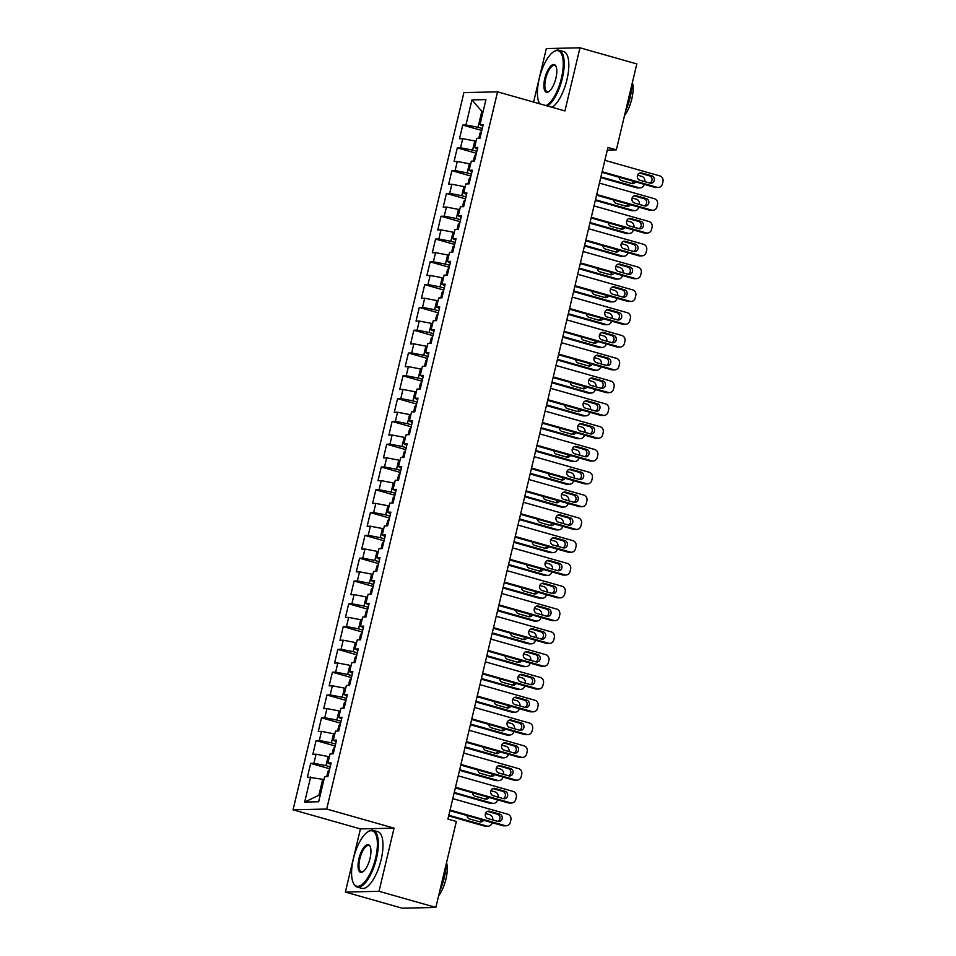 <?xml version="1.0" encoding="UTF-8"?>
<svg xmlns="http://www.w3.org/2000/svg" width="956" height="956" viewBox="0 0 956 956"><rect width="100%" height="100%" fill="white"/><g stroke="black" fill="none" stroke-linecap="round" stroke-linejoin="round"><path stroke-width="1.43" d="M345.379 892.079L379.018 891.303L394.063 828.147L360.424 828.924L345.379 892.079L402.225 908.2L435.864 907.423L456.347 821.479L447.922 819.089L607.92 147.475L616.345 149.865L636.816 63.921L579.969 47.8L546.33 48.577L533.591 102.065M360.424 828.924L293.05 809.816L463.911 92.613L497.562 91.836L326.701 809.039L293.05 809.816M483.067 111.685L481.836 111.338L471.941 99.914L465.966 124.985L462.74 125.069L459.489 138.739L462.716 138.668L460.541 147.786L457.315 147.857L454.052 161.54L457.279 161.468L455.104 170.586L451.877 170.658L448.627 184.341L451.853 184.257L449.679 193.387L446.452 193.459L443.19 207.129L446.416 207.058L444.241 216.176L441.015 216.259L437.764 229.93L440.991 229.858L438.816 238.976L435.589 239.048L432.327 252.731L435.554 252.659L433.379 261.777L430.152 261.848L426.902 275.531L430.128 275.447L427.953 284.565L424.727 284.649L421.465 298.32L424.691 298.248L422.516 307.366L419.29 307.438L416.039 321.12L419.266 321.049L417.091 330.167L413.864 330.238L410.602 343.921L413.829 343.849L411.654 352.967L408.427 353.039L405.177 366.71L408.403 366.638L406.228 375.756L403.002 375.839L399.739 389.51L402.966 389.439L400.803 398.556L397.565 398.628L394.314 412.311L397.541 412.239L395.366 421.357L392.139 421.429L388.877 435.111L392.103 435.028L389.94 444.158L386.702 444.229L383.452 457.9L386.678 457.828L384.503 466.946L381.277 467.018L378.014 480.701L381.241 480.629L379.078 489.747L375.839 489.819L372.589 503.501L375.816 503.43L373.641 512.547L370.414 512.619L367.152 526.302L370.378 526.218L368.215 535.336L364.977 535.42L361.726 549.091L364.953 549.019L362.778 558.137L359.552 558.208L356.289 571.891L359.516 571.819L357.353 580.937L354.126 581.009L350.864 594.692L354.09 594.608L351.916 603.738L348.689 603.81L345.427 617.48L348.653 617.409L346.49 626.527L343.264 626.61L340.001 640.281L343.228 640.209L341.053 649.327L337.827 649.399L334.564 663.082L337.791 663.01L335.628 672.128L332.401 672.199L329.139 685.882L332.365 685.799L330.19 694.916L326.964 695L323.702 708.671L326.94 708.599L324.765 717.717L321.539 717.789L318.276 731.471L321.503 731.4L319.328 740.518L316.101 740.589L312.839 754.272L316.078 754.2L313.903 763.318L310.676 763.39L307.414 777.061L322.698 779.295L318.898 795.249L320.224 795.225M471.941 99.914L485.947 99.591L479.972 124.662L482.828 126.144M318.898 795.249L304.665 802.072L318.671 801.749L324.646 776.666L327.872 776.595L331.135 762.912L327.908 762.996L330.071 753.866L333.297 753.794L336.56 740.123L333.333 740.195L335.508 731.077L338.735 730.993L341.997 717.323L338.759 717.394L340.934 708.277L344.16 708.205L347.422 694.522L344.196 694.594L346.371 685.476L349.597 685.404L352.86 671.721L349.621 671.805L351.796 662.687L355.023 662.604L358.285 648.933L355.058 649.005L357.233 639.887L360.46 639.815L363.722 626.132L360.484 626.204L362.659 617.086L365.885 617.014L369.147 603.332L365.921 603.403L368.096 594.285L371.322 594.214L374.573 580.543L371.346 580.615L373.521 571.497L376.748 571.413L380.01 557.742L376.784 557.814L378.958 548.696L382.185 548.625L385.435 534.942L382.209 535.013L384.384 525.896L387.61 525.824L390.873 512.141L387.646 512.225L389.821 503.095L393.047 503.023L396.298 489.353L393.071 489.424L395.246 480.306L398.473 480.235L401.735 466.552L398.509 466.624L400.684 457.506L403.91 457.434L407.16 443.751L403.934 443.823L406.109 434.705L409.335 434.633L412.598 420.951L409.371 421.034L411.546 411.916L414.773 411.833L418.023 398.162L414.796 398.234L416.971 389.116L420.198 389.044L423.46 375.361L420.234 375.433L422.409 366.315L425.635 366.244L428.885 352.561L425.659 352.645L427.834 343.515L431.06 343.443L434.323 329.772L431.096 329.844L433.259 320.726L436.498 320.642L439.748 306.972L436.522 307.043L438.696 297.925L441.923 297.854L445.185 284.171L441.959 284.243L444.122 275.125L447.36 275.053L450.611 261.37L447.384 261.454L449.559 252.336L452.786 252.253L456.048 238.582L452.821 238.653L454.984 229.536L458.223 229.464L461.473 215.781L458.247 215.853L460.422 206.735L463.648 206.663L466.91 192.981L463.684 193.052L465.847 183.934L469.073 183.863L472.336 170.192L469.109 170.264L471.284 161.146L474.511 161.062L477.773 147.391L474.546 147.463L476.709 138.345L479.936 138.273L483.198 124.591L479.972 124.662M304.665 802.072L310.64 776.989M330.202 766.82L325.96 765.613L328.135 756.495L329.366 756.853M313.903 763.318L325.96 765.613M316.078 754.2L328.135 756.495M335.628 744.019L331.385 742.824L333.56 733.706L334.791 734.053M319.328 740.518L331.385 742.824M321.503 731.4L333.56 733.706M327.908 762.996L330.764 764.465M341.065 721.23L336.823 720.023L338.998 710.905L340.228 711.252M324.765 717.717L336.823 720.023M326.94 708.599L338.998 710.905M333.333 740.195L336.189 741.665M346.49 698.43L342.248 697.223L344.423 688.105L345.654 688.463M330.19 694.916L342.248 697.223M332.365 685.799L344.423 688.105M338.759 717.394L341.627 718.876M351.928 675.629L347.685 674.434L349.86 665.304L351.091 665.663M335.628 672.128L347.685 674.434M337.791 663.01L349.86 665.304M344.196 694.594L347.052 696.076M357.353 652.84L353.111 651.634L355.285 642.516L356.516 642.862M341.053 649.327L353.111 651.634M343.228 640.209L355.285 642.516M349.621 671.805L352.489 673.275M362.79 630.04L358.548 628.833L360.723 619.715L361.954 620.062M346.49 626.527L358.548 628.833M348.653 617.409L360.723 619.715M355.058 649.005L357.914 650.486M368.215 607.239L363.973 606.032L366.148 596.914L367.379 597.273M351.916 603.738L363.973 606.032M354.09 594.608L366.148 596.914M360.484 626.204L363.352 627.686M373.653 584.439L369.41 583.244L371.573 574.126L372.816 574.472M357.353 580.937L369.41 583.244M359.516 571.819L371.573 574.126M365.921 603.403L368.777 604.885M379.078 561.65L374.836 560.443L377.011 551.325L378.241 551.672M362.778 558.137L374.836 560.443M364.953 549.019L377.011 551.325M371.346 580.615L374.214 582.085M384.515 538.849L380.273 537.642L382.436 528.525L383.679 528.871M368.215 535.336L380.273 537.642M370.378 526.218L382.436 528.525M376.784 557.814L379.64 559.296M389.94 516.049L385.698 514.854L387.873 505.724L389.104 506.083M373.641 512.547L385.698 514.854M375.816 503.43L387.873 505.724M382.209 535.013L385.077 536.495M395.378 493.248L391.135 492.053L393.298 482.935L394.541 483.282M379.078 489.747L391.135 492.053M381.241 480.629L393.298 482.935M387.646 512.225L390.502 513.695M400.803 470.46L396.561 469.253L398.736 460.135L399.966 460.481M384.503 466.946L396.561 469.253M386.678 457.828L398.736 460.135M393.071 489.424L395.927 490.894M406.24 447.659L401.998 446.452L404.161 437.334L405.404 437.693M389.94 444.158L401.998 446.452M392.103 435.028L404.161 437.334M398.509 466.624L401.365 468.105M411.666 424.858L407.423 423.663L409.598 414.546L410.829 414.892M395.366 421.357L407.423 423.663M397.541 412.239L409.598 414.546M403.934 443.823L406.79 445.305M417.091 402.07L412.861 400.863L415.024 391.745L416.266 392.091M400.803 398.556L412.861 400.863M402.966 389.439L415.024 391.745M409.371 421.034L412.227 422.504M422.528 379.269L418.286 378.062L420.461 368.944L421.692 369.291M406.228 375.756L418.286 378.062M408.403 366.638L420.461 368.944M414.796 398.234L417.653 399.716M427.953 356.469L423.723 355.262L425.886 346.144L427.129 346.502M411.654 352.967L423.723 355.262M413.829 343.849L425.886 346.144M420.234 375.433L423.09 376.915M433.391 333.668L429.148 332.473L431.323 323.355L432.554 323.702M417.091 330.167L429.148 332.473M419.266 321.049L431.323 323.355M425.659 352.645L428.515 354.114M438.816 310.879L434.586 309.672L436.749 300.554L437.991 300.901M422.516 307.366L434.586 309.672M424.691 298.248L436.749 300.554M431.096 329.844L433.952 331.314M444.253 288.079L440.011 286.872L442.186 277.754L443.417 278.112M427.953 284.565L440.011 286.872M430.128 275.447L442.186 277.754M436.522 307.043L439.378 308.525M449.679 265.278L445.436 264.083L447.611 254.953L448.854 255.312M433.379 261.777L445.436 264.083M435.554 252.659L447.611 254.953M441.959 284.243L444.815 285.725M455.116 242.489L450.874 241.282L453.048 232.165L454.279 232.511M438.816 238.976L450.874 241.282M440.991 229.858L453.048 232.165M447.384 261.454L450.24 262.924M460.541 219.689L456.299 218.482L458.474 209.364L459.716 209.711M444.241 216.176L456.299 218.482M446.416 207.058L458.474 209.364M452.821 238.653L455.677 240.135M465.978 196.888L461.736 195.681L463.911 186.563L465.142 186.922M449.679 193.387L461.736 195.681M451.853 184.257L463.911 186.563M458.247 215.853L461.103 217.335M471.404 174.088L467.161 172.893L469.336 163.775L470.567 164.121M455.104 170.586L467.161 172.893M457.279 161.468L469.336 163.775M463.684 193.052L466.54 194.534M476.841 151.299L472.599 150.092L474.774 140.974L476.004 141.321M460.541 147.786L472.599 150.092M462.716 138.668L474.774 140.974M469.109 170.264L471.965 171.733M482.266 128.498L478.024 127.291L481.836 111.338L483.15 111.302M465.966 124.985L478.024 127.291M474.546 147.463L477.403 148.945M379.018 891.303L435.864 907.423M497.562 91.836L564.924 110.944L579.969 47.8M394.063 828.147L326.701 809.039M607.299 150.08L616.345 149.865M323.929 779.642L322.698 779.295M462.74 125.069L481.8 130.47M457.315 147.857L476.363 153.271M451.877 170.658L470.938 176.059M446.452 193.459L465.512 198.86M441.015 216.259L460.075 221.661M435.589 239.048L454.65 244.461M430.152 261.848L449.212 267.25M424.727 284.649L443.787 290.05M419.29 307.438L438.35 312.851M413.864 330.238L432.925 335.64M408.427 353.039L427.487 358.44M403.002 375.839L422.062 381.241M397.565 398.628L416.625 404.041M392.139 421.429L411.2 426.83M386.702 444.229L405.762 449.631M381.277 467.018L400.337 472.431M375.839 489.819L394.9 495.232M370.414 512.619L389.474 518.021M364.977 535.42L384.037 540.821M359.552 558.208L378.612 563.622M354.126 581.009L373.175 586.41M348.689 603.81L367.749 609.211M343.264 626.61L362.312 632.012M337.827 649.399L356.887 654.812M332.401 672.199L351.45 677.601M326.964 695L346.024 700.401M321.539 717.789L340.587 723.202M316.101 740.589L335.162 745.991M310.676 763.39L329.724 768.791M604.861 160.321L659.819 175.904A4.708 4.35 88.7 0 1 662.95 181.664L662.4 183.934A4.708 4.35 88.7 0 1 657.107 187.304L602.149 171.721M601.993 172.367L654.836 187.352L657.107 187.304M651.753 175.808A3.776 3.477 -91.3 0 1 650.976 183.229A3.776 3.477 -91.3 0 1 650.02 183.098L639.911 180.242A3.776 3.477 -91.3 0 1 640.687 172.821A3.776 3.477 -91.3 0 1 641.643 172.94L651.753 175.808L649.483 175.856A3.776 3.477 -91.3 0 1 649.817 183.05M639.564 173.048L649.483 175.856M658.302 187.46L656.031 187.507A4.708 4.35 -91.3 0 1 654.836 187.352M600.75 177.589L636.648 187.782A4.708 4.35 -91.3 0 0 637.843 187.926L640.114 187.878A4.708 4.35 88.7 0 0 644.213 184.365L644.225 184.341M640.114 187.878A4.708 4.35 88.7 0 1 638.919 187.723L600.906 176.944M637.556 175.163L641.631 176.322A4.708 4.35 88.7 0 1 644.846 181.64M481.561 131.462L480.079 132.92L478.801 138.297M631.641 183.468A3.776 3.477 88.7 0 0 633.649 181.353M619.118 177.23A3.776 3.477 88.7 0 0 621.723 180.66L631.832 183.528A3.776 3.477 88.7 0 0 635.632 181.915M599.436 183.11L654.394 198.705A4.708 4.35 88.7 0 1 657.513 204.453L656.975 206.735A4.708 4.35 88.7 0 1 651.669 210.105L596.711 194.51M596.556 195.167L649.399 210.153L651.669 210.105M646.316 198.609A3.776 3.477 -91.3 0 1 645.539 206.018A3.776 3.477 -91.3 0 1 644.583 205.899L634.473 203.031A3.776 3.477 -91.3 0 1 635.262 195.621A3.776 3.477 -91.3 0 1 636.218 195.741L646.316 198.609L644.045 198.657A3.776 3.477 -91.3 0 1 644.392 205.839M634.139 195.849L644.045 198.657M652.864 210.248L650.594 210.308A4.708 4.35 -91.3 0 1 649.399 210.153M593.999 205.91L648.957 221.505A4.708 4.35 88.7 0 1 652.088 227.253L651.538 229.536A4.708 4.35 88.7 0 1 646.244 232.894L591.286 217.311M591.131 217.968L643.974 232.953L646.244 232.894M640.89 221.398A3.776 3.477 -91.3 0 1 640.114 228.819A3.776 3.477 -91.3 0 1 639.158 228.699L629.048 225.831A3.776 3.477 -91.3 0 1 629.825 218.41A3.776 3.477 -91.3 0 1 630.781 218.53L640.89 221.398L638.62 221.457A3.776 3.477 -91.3 0 1 638.955 228.639M628.701 218.637L638.62 221.457M647.439 233.049L645.169 233.109A4.708 4.35 -91.3 0 1 643.974 232.953M595.313 200.39L631.211 210.571A4.708 4.35 -91.3 0 0 632.406 210.726L634.688 210.679A4.708 4.35 88.7 0 0 638.787 207.153L638.787 207.141M634.688 210.679A4.708 4.35 88.7 0 1 633.493 210.523L595.469 199.744M632.119 197.964L636.206 199.123A4.708 4.35 88.7 0 1 639.409 204.429M476.136 154.263L474.642 155.72L473.363 161.098M626.204 206.269A3.776 3.477 88.7 0 0 628.223 204.142M613.692 200.019A3.776 3.477 88.7 0 0 616.297 203.449L626.395 206.317A3.776 3.477 88.7 0 0 630.207 204.704M589.888 223.19L625.786 233.372A4.708 4.35 -91.3 0 0 626.981 233.527L629.251 233.467A4.708 4.35 88.7 0 0 633.35 229.954L633.362 229.942M629.251 233.467A4.708 4.35 88.7 0 1 628.056 233.324L590.043 222.533M626.694 220.764L630.769 221.923A4.708 4.35 88.7 0 1 633.983 227.229M470.699 177.051L469.217 178.521L467.938 183.887M620.779 229.058A3.776 3.477 88.7 0 0 622.786 226.942M608.255 222.82A3.776 3.477 88.7 0 0 610.86 226.249L620.97 229.117A3.776 3.477 88.7 0 0 624.77 227.504M546.043 105.59A28.752 10.671 -74.2 0 0 561.435 78.129A28.752 10.671 -74.2 0 0 553.428 51.863A28.752 10.671 -74.2 0 0 539.244 78.643A28.752 10.671 -74.2 0 0 539.041 102.579A28.752 10.671 -74.2 0 0 539.71 103.798M553.428 51.863L554.133 51.397A29.457 10.934 105.8 0 1 559.009 50.226A29.457 10.934 105.8 0 1 562.343 78.296A29.457 10.934 105.8 0 1 547.418 105.985M539.602 103.762A29.457 10.934 105.8 0 1 539.399 103.356L539.041 102.579M544.789 78.512A14.376 5.33 105.8 0 1 550.441 66.394A14.376 5.33 105.8 0 1 555.986 66.287A14.376 5.33 105.8 0 1 555.89 78.261A14.376 5.33 105.8 0 1 548.792 91.645A14.376 5.33 105.8 0 1 544.789 78.512M556.153 66.705A13.671 5.079 -74.2 0 0 554.707 65.414A13.671 5.079 -74.2 0 0 545.697 78.691A13.671 5.079 -74.2 0 0 547.238 91.716A13.671 5.079 -74.2 0 0 549.162 91.382M631.988 84.212A29.457 10.934 105.8 0 1 630.135 97.524A29.457 10.934 105.8 0 1 625.618 110.908M632.394 82.515A21.211 7.875 105.8 0 1 631.785 98.982A21.211 7.875 105.8 0 1 624.507 115.592M559.009 50.226L563.646 51.54A29.457 10.934 105.8 0 1 566.968 79.611A29.457 10.934 105.8 0 1 552.054 107.299M353.397 858.763A28.752 10.671 -74.2 0 0 353.194 882.699A28.752 10.671 -74.2 0 0 364.284 882.472A28.752 10.671 -74.2 0 0 375.577 858.249A28.752 10.671 -74.2 0 0 367.582 831.983A28.752 10.671 -74.2 0 0 353.397 858.763M367.582 831.983L368.287 831.517A29.457 10.934 105.8 0 1 373.163 830.346A29.457 10.934 105.8 0 1 376.485 858.428A29.457 10.934 105.8 0 1 357.078 887.025A29.457 10.934 105.8 0 1 353.553 883.475L353.194 882.699M358.942 858.631A14.376 5.33 105.8 0 1 364.595 846.526A14.376 5.33 105.8 0 1 370.139 846.407A14.376 5.33 105.8 0 1 370.032 858.38A14.376 5.33 105.8 0 1 362.945 871.764A14.376 5.33 105.8 0 1 358.942 858.631M370.307 846.825A13.671 5.079 -74.2 0 0 368.849 845.534A13.671 5.079 -74.2 0 0 359.85 858.811A13.671 5.079 -74.2 0 0 361.392 871.836A13.671 5.079 -74.2 0 0 363.304 871.502M446.129 864.332A29.457 10.934 105.8 0 1 444.277 877.656A29.457 10.934 105.8 0 1 439.772 891.04M446.536 862.635A21.211 7.875 105.8 0 1 445.938 879.102A21.211 7.875 105.8 0 1 438.661 895.712M373.163 830.346L377.787 831.66A29.457 10.934 105.8 0 1 381.121 859.743A29.457 10.934 105.8 0 1 361.715 888.339L357.078 887.025M588.573 228.711L643.531 244.294A4.708 4.35 88.7 0 1 646.65 250.054L646.113 252.336A4.708 4.35 88.7 0 1 640.807 255.694L585.861 240.111M585.705 240.757L638.536 255.754L640.807 255.694M635.465 244.198A3.776 3.477 -91.3 0 1 634.676 251.619A3.776 3.477 -91.3 0 1 633.72 251.5L623.611 248.632A3.776 3.477 -91.3 0 1 624.399 241.211A3.776 3.477 -91.3 0 1 625.355 241.33L635.465 244.198L633.183 244.246A3.776 3.477 -91.3 0 1 633.529 251.44M623.276 241.438L633.183 244.246M642.002 255.85L639.731 255.897A4.708 4.35 -91.3 0 1 638.536 255.754M583.136 251.512L638.094 267.094A4.708 4.35 88.7 0 1 641.225 272.842L640.675 275.125A4.708 4.35 88.7 0 1 635.382 278.495L580.423 262.9M580.268 263.557L633.111 278.543L635.382 278.495M630.028 266.999A3.776 3.477 -91.3 0 1 629.251 274.408A3.776 3.477 -91.3 0 1 628.295 274.288L618.185 271.42A3.776 3.477 -91.3 0 1 618.962 264.011A3.776 3.477 -91.3 0 1 619.918 264.131L630.028 266.999L627.757 267.047A3.776 3.477 -91.3 0 1 628.092 274.241M617.839 264.238L627.757 267.047M636.577 278.65L634.306 278.698A4.708 4.35 -91.3 0 1 633.111 278.543M584.451 245.991L620.348 256.172A4.708 4.35 -91.3 0 0 621.543 256.316L623.826 256.268A4.708 4.35 88.7 0 0 627.925 252.754L627.925 252.743M623.826 256.268A4.708 4.35 88.7 0 1 622.631 256.112L584.606 245.334M621.257 243.553L625.343 244.712A4.708 4.35 88.7 0 1 628.546 250.03M465.273 199.852L463.78 201.31L462.501 206.687M615.341 251.858A3.776 3.477 88.7 0 0 617.361 249.743M602.83 245.62A3.776 3.477 88.7 0 0 605.435 249.05L615.533 251.918A3.776 3.477 88.7 0 0 619.345 250.305M579.025 268.779L614.923 278.961A4.708 4.35 -91.3 0 0 616.118 279.116L618.389 279.068A4.708 4.35 88.7 0 0 622.487 275.543L622.499 275.531M618.389 279.068A4.708 4.35 88.7 0 1 617.194 278.913L579.181 268.134M615.831 266.354L619.906 267.513A4.708 4.35 88.7 0 1 623.121 272.83M459.836 222.652L458.354 224.11L457.076 229.488M609.916 274.659A3.776 3.477 88.7 0 0 611.924 272.544M597.392 268.421A3.776 3.477 88.7 0 0 599.998 271.851L610.107 274.707A3.776 3.477 88.7 0 0 613.907 273.105M577.711 274.3L632.669 289.895A4.708 4.35 88.7 0 1 635.788 295.643L635.25 297.925A4.708 4.35 88.7 0 1 629.944 301.295L574.998 285.701M574.843 286.358L627.674 301.343L629.944 301.295M624.603 289.799A3.776 3.477 -91.3 0 1 623.814 297.208A3.776 3.477 -91.3 0 1 622.858 297.089L612.748 294.221A3.776 3.477 -91.3 0 1 613.537 286.8A3.776 3.477 -91.3 0 1 614.493 286.931L624.603 289.799L622.32 289.847A3.776 3.477 -91.3 0 1 622.667 297.029M612.414 287.039L622.32 289.847M631.139 301.439L628.869 301.499A4.708 4.35 -91.3 0 1 627.674 301.343M573.588 291.58L609.486 301.761A4.708 4.35 -91.3 0 0 610.693 301.917L612.963 301.869A4.708 4.35 88.7 0 0 617.062 298.344L617.062 298.332M612.963 301.869A4.708 4.35 88.7 0 1 611.768 301.714L573.743 290.923M610.394 289.154L614.481 290.313A4.708 4.35 88.7 0 1 617.696 295.619M454.411 245.453L452.929 246.911L451.638 252.288M604.479 297.459A3.776 3.477 88.7 0 0 606.498 295.332M591.967 291.21A3.776 3.477 88.7 0 0 594.572 294.639L604.67 297.507A3.776 3.477 88.7 0 0 608.482 295.894M572.274 297.101L627.232 312.684A4.708 4.35 88.7 0 1 630.363 318.444L629.813 320.726A4.708 4.35 88.7 0 1 624.519 324.084L569.561 308.501M569.406 309.158L622.248 324.144L624.519 324.084M619.165 312.588A3.776 3.477 -91.3 0 1 618.389 320.009A3.776 3.477 -91.3 0 1 617.433 319.89L607.323 317.022A3.776 3.477 -91.3 0 1 608.1 309.601A3.776 3.477 -91.3 0 1 609.056 309.72L619.165 312.588L616.895 312.648A3.776 3.477 -91.3 0 1 617.229 319.83M606.976 309.828L616.895 312.648M625.714 324.239L623.443 324.287A4.708 4.35 -91.3 0 1 622.248 324.144M568.163 314.381L604.061 324.562A4.708 4.35 -91.3 0 0 605.256 324.717L607.526 324.658A4.708 4.35 88.7 0 0 611.625 321.144L611.637 321.132M607.526 324.658A4.708 4.35 88.7 0 1 606.331 324.502L568.318 313.723M604.969 311.955L609.044 313.114A4.708 4.35 88.7 0 1 612.258 318.42M448.973 268.242L447.492 269.7L446.213 275.077M599.054 320.248A3.776 3.477 88.7 0 0 601.061 318.133M586.53 314.01A3.776 3.477 88.7 0 0 589.135 317.44L599.245 320.308A3.776 3.477 88.7 0 0 603.045 318.695M566.848 319.901L621.806 335.484A4.708 4.35 88.7 0 1 624.925 341.244L624.388 343.515A4.708 4.35 88.7 0 1 619.082 346.885L564.136 331.302M563.98 331.947L616.811 346.932L619.082 346.885M613.74 335.389A3.776 3.477 -91.3 0 1 612.951 342.81A3.776 3.477 -91.3 0 1 611.995 342.678L601.886 339.822A3.776 3.477 -91.3 0 1 602.674 332.401A3.776 3.477 -91.3 0 1 603.63 332.521L613.74 335.389L611.458 335.437A3.776 3.477 -91.3 0 1 611.804 342.63M601.551 332.628L611.458 335.437M620.277 347.04L618.006 347.088A4.708 4.35 -91.3 0 1 616.811 346.932M561.411 342.69L616.369 358.285A4.708 4.35 88.7 0 1 619.5 364.033L618.95 366.315A4.708 4.35 88.7 0 1 613.656 369.685L558.698 354.09M558.543 354.748L611.386 369.733L613.656 369.685M608.303 358.189A3.776 3.477 -91.3 0 1 607.526 365.598A3.776 3.477 -91.3 0 1 606.57 365.479L596.46 362.611A3.776 3.477 -91.3 0 1 597.237 355.202A3.776 3.477 -91.3 0 1 598.193 355.321L608.303 358.189L606.032 358.237A3.776 3.477 -91.3 0 1 606.367 365.431M596.114 355.429L606.032 358.237M614.851 369.841L612.581 369.888A4.708 4.35 -91.3 0 1 611.386 369.733M555.986 365.491L610.944 381.085A4.708 4.35 88.7 0 1 614.063 386.833L613.525 389.116A4.708 4.35 88.7 0 1 608.231 392.474L553.273 376.891M553.118 377.548L605.949 392.534L608.231 392.474M602.878 380.978A3.776 3.477 -91.3 0 1 602.089 388.399A3.776 3.477 -91.3 0 1 601.133 388.279L591.035 385.411A3.776 3.477 -91.3 0 1 591.812 377.99A3.776 3.477 -91.3 0 1 592.768 378.122L602.878 380.978L600.595 381.038A3.776 3.477 -91.3 0 1 600.942 388.22M590.689 378.229L600.595 381.038M609.426 392.629L607.144 392.689A4.708 4.35 -91.3 0 1 605.949 392.534M550.548 388.291L605.507 403.874A4.708 4.35 88.7 0 1 608.637 409.634L608.088 411.916A4.708 4.35 88.7 0 1 602.794 415.274L547.836 399.692M547.68 400.337L600.523 415.334L602.794 415.274M597.44 403.779A3.776 3.477 -91.3 0 1 596.663 411.2A3.776 3.477 -91.3 0 1 595.707 411.08L585.598 408.212A3.776 3.477 -91.3 0 1 586.375 400.791A3.776 3.477 -91.3 0 1 587.331 400.911L597.44 403.779L595.17 403.838A3.776 3.477 -91.3 0 1 595.504 411.02M585.251 401.018L595.17 403.838M603.989 415.43L601.718 415.478A4.708 4.35 -91.3 0 1 600.523 415.334M545.123 411.092L600.081 426.675A4.708 4.35 88.7 0 1 603.2 432.435L602.662 434.705A4.708 4.35 88.7 0 1 597.369 438.075L542.41 422.48M542.255 423.138L595.086 438.123L597.369 438.075M592.015 426.579A3.776 3.477 -91.3 0 1 591.226 434A3.776 3.477 -91.3 0 1 590.27 433.869L580.173 431.001A3.776 3.477 -91.3 0 1 580.949 423.592A3.776 3.477 -91.3 0 1 581.905 423.711L592.015 426.579L589.733 426.627A3.776 3.477 -91.3 0 1 590.079 433.821M579.826 423.819L589.733 426.627M598.564 438.23L596.281 438.278A4.708 4.35 -91.3 0 1 595.086 438.123M539.686 433.881L594.644 449.475A4.708 4.35 88.7 0 1 597.775 455.223L597.225 457.506A4.708 4.35 88.7 0 1 591.931 460.876L536.973 445.281M536.818 445.938L589.661 460.923L591.931 460.876M586.578 449.38A3.776 3.477 -91.3 0 1 585.801 456.789A3.776 3.477 -91.3 0 1 584.845 456.669L574.735 453.801A3.776 3.477 -91.3 0 1 575.512 446.38A3.776 3.477 -91.3 0 1 576.468 446.512L586.578 449.38L584.307 449.428A3.776 3.477 -91.3 0 1 584.642 456.61M574.401 446.619L584.307 449.428M593.126 461.019L590.856 461.079A4.708 4.35 -91.3 0 1 589.661 460.923M534.261 456.681L589.219 472.264A4.708 4.35 88.7 0 1 592.338 478.024L591.8 480.306A4.708 4.35 88.7 0 1 586.506 483.664L531.548 468.082M531.393 468.739L584.224 483.724L586.506 483.664M581.152 472.168A3.776 3.477 -91.3 0 1 580.364 479.589A3.776 3.477 -91.3 0 1 579.408 479.47L569.31 476.602A3.776 3.477 -91.3 0 1 570.087 469.181A3.776 3.477 -91.3 0 1 571.043 469.3L581.152 472.168L578.87 472.228A3.776 3.477 -91.3 0 1 579.216 479.41M568.963 469.408L578.87 472.228M587.701 483.82L585.419 483.879A4.708 4.35 -91.3 0 1 584.224 483.724M528.823 479.482L583.781 495.065A4.708 4.35 88.7 0 1 586.912 500.825L586.363 503.095A4.708 4.35 88.7 0 1 581.069 506.465L526.111 490.882M525.955 491.527L578.798 506.513L581.069 506.465M575.715 494.969A3.776 3.477 -91.3 0 1 574.938 502.39A3.776 3.477 -91.3 0 1 573.982 502.259L563.873 499.402A3.776 3.477 -91.3 0 1 564.661 491.982A3.776 3.477 -91.3 0 1 565.617 492.101L575.715 494.969L573.445 495.017A3.776 3.477 -91.3 0 1 573.791 502.211M563.538 492.209L573.445 495.017M582.264 506.62L579.993 506.668A4.708 4.35 -91.3 0 1 578.798 506.513M523.398 502.27L578.356 517.865A4.708 4.35 88.7 0 1 581.475 523.613L580.937 525.896A4.708 4.35 88.7 0 1 575.643 529.265L520.685 513.671M520.53 514.328L573.361 529.313L575.643 529.265M570.29 517.77A3.776 3.477 -91.3 0 1 569.501 525.179A3.776 3.477 -91.3 0 1 568.545 525.059L558.447 522.191A3.776 3.477 -91.3 0 1 559.224 514.782A3.776 3.477 -91.3 0 1 560.18 514.902L570.29 517.77L568.007 517.817A3.776 3.477 -91.3 0 1 568.354 525.011M558.101 515.009L568.007 517.817M576.838 529.421L574.556 529.469A4.708 4.35 -91.3 0 1 573.361 529.313M517.961 525.071L572.919 540.666A4.708 4.35 88.7 0 1 576.05 546.414L575.5 548.696A4.708 4.35 88.7 0 1 570.206 552.066L515.248 536.471M515.093 537.129L567.936 552.114L570.206 552.066M564.853 540.558A3.776 3.477 -91.3 0 1 564.076 547.979A3.776 3.477 -91.3 0 1 563.12 547.86L553.01 544.992A3.776 3.477 -91.3 0 1 553.799 537.571A3.776 3.477 -91.3 0 1 554.755 537.702L564.853 540.558L562.582 540.618A3.776 3.477 -91.3 0 1 562.929 547.8M552.676 537.81L562.582 540.618M571.401 552.21L569.131 552.269A4.708 4.35 -91.3 0 1 567.936 552.114M512.535 547.872L567.494 563.454A4.708 4.35 88.7 0 1 570.613 569.214L570.075 571.497A4.708 4.35 88.7 0 1 564.781 574.855L509.823 559.272M509.668 559.917L562.498 574.915L564.781 574.855M559.427 563.359A3.776 3.477 -91.3 0 1 558.639 570.78A3.776 3.477 -91.3 0 1 557.683 570.66L547.585 567.792A3.776 3.477 -91.3 0 1 548.362 560.371A3.776 3.477 -91.3 0 1 549.318 560.491L559.427 563.359L557.157 563.419A3.776 3.477 -91.3 0 1 557.491 570.601M547.238 560.598L557.157 563.419M565.976 575.01L563.693 575.058A4.708 4.35 -91.3 0 1 562.498 574.915M507.11 570.672L562.056 586.255A4.708 4.35 88.7 0 1 565.187 592.015L564.638 594.285A4.708 4.35 88.7 0 1 559.344 597.655L504.386 582.073M504.23 582.718L557.073 597.703L559.344 597.655M553.99 586.159A3.776 3.477 -91.3 0 1 553.213 593.58A3.776 3.477 -91.3 0 1 552.257 593.449L542.148 590.581A3.776 3.477 -91.3 0 1 542.936 583.172A3.776 3.477 -91.3 0 1 543.892 583.291L553.99 586.159L551.72 586.207A3.776 3.477 -91.3 0 1 552.066 593.401M541.813 583.399L551.72 586.207M560.539 597.811L558.268 597.859A4.708 4.35 -91.3 0 1 557.073 597.703M501.673 593.461L556.631 609.056A4.708 4.35 88.7 0 1 559.75 614.804L559.212 617.086A4.708 4.35 88.7 0 1 553.918 620.456L498.96 604.861M498.805 605.518L551.636 620.504L553.918 620.456M548.565 608.96A3.776 3.477 -91.3 0 1 547.776 616.369A3.776 3.477 -91.3 0 1 546.82 616.25L536.722 613.382A3.776 3.477 -91.3 0 1 537.499 605.973A3.776 3.477 -91.3 0 1 538.455 606.092L548.565 608.96L546.294 609.008A3.776 3.477 -91.3 0 1 546.629 616.19M536.376 606.2L546.294 609.008M555.113 620.599L552.831 620.659A4.708 4.35 -91.3 0 1 551.636 620.504M496.248 616.262L551.194 631.856A4.708 4.35 88.7 0 1 554.325 637.604L553.775 639.887A4.708 4.35 88.7 0 1 548.481 643.245L493.523 627.662M493.368 628.319L546.211 643.304L548.481 643.245M543.128 631.749A3.776 3.477 -91.3 0 1 542.351 639.17A3.776 3.477 -91.3 0 1 541.395 639.05L531.285 636.182A3.776 3.477 -91.3 0 1 532.074 628.761A3.776 3.477 -91.3 0 1 533.03 628.881L543.128 631.749L540.857 631.808A3.776 3.477 -91.3 0 1 541.204 638.99M530.95 628.988L540.857 631.808M549.676 643.4L547.406 643.46A4.708 4.35 -91.3 0 1 546.211 643.304M490.81 639.062L545.768 654.645A4.708 4.35 88.7 0 1 548.887 660.405L548.35 662.687A4.708 4.35 88.7 0 1 543.056 666.045L488.098 650.462M487.942 651.108L540.773 666.105L543.056 666.045M537.702 654.549A3.776 3.477 -91.3 0 1 536.913 661.97A3.776 3.477 -91.3 0 1 535.957 661.851L525.86 658.983A3.776 3.477 -91.3 0 1 526.637 651.562A3.776 3.477 -91.3 0 1 527.592 651.681L537.702 654.549L535.432 654.597A3.776 3.477 -91.3 0 1 535.766 661.791M525.513 651.789L535.432 654.597M544.251 666.201L541.98 666.248A4.708 4.35 -91.3 0 1 540.773 666.105M485.385 661.863L540.331 677.446A4.708 4.35 88.7 0 1 543.462 683.193L542.912 685.476A4.708 4.35 88.7 0 1 537.619 688.846L482.661 673.251M482.505 673.908L535.348 688.894L537.619 688.846M532.265 677.35A3.776 3.477 -91.3 0 1 531.488 684.759A3.776 3.477 -91.3 0 1 530.532 684.639L520.423 681.771A3.776 3.477 -91.3 0 1 521.211 674.362A3.776 3.477 -91.3 0 1 522.167 674.482L532.265 677.35L529.994 677.398A3.776 3.477 -91.3 0 1 530.341 684.592M520.088 674.589L529.994 677.398M538.814 689.001L536.543 689.049A4.708 4.35 -91.3 0 1 535.348 688.894M479.948 684.651L534.906 700.246A4.708 4.35 88.7 0 1 538.025 705.994L537.487 708.277A4.708 4.35 88.7 0 1 532.193 711.646L477.235 696.052M477.08 696.709L529.923 711.694L532.193 711.646M526.84 700.139A3.776 3.477 -91.3 0 1 526.051 707.56A3.776 3.477 -91.3 0 1 525.095 707.44L514.997 704.572A3.776 3.477 -91.3 0 1 515.774 697.151A3.776 3.477 -91.3 0 1 516.73 697.283L526.84 700.139L524.569 700.198A3.776 3.477 -91.3 0 1 524.904 707.38M514.651 697.39L524.569 700.198M533.388 711.79L531.118 711.85A4.708 4.35 -91.3 0 1 529.923 711.694M474.523 707.452L529.481 723.035A4.708 4.35 88.7 0 1 532.6 728.795L532.062 731.077A4.708 4.35 88.7 0 1 526.756 734.435L471.798 718.852M471.643 719.51L524.486 734.495L526.756 734.435M521.402 722.939A3.776 3.477 -91.3 0 1 520.626 730.36A3.776 3.477 -91.3 0 1 519.67 730.241L509.56 727.373A3.776 3.477 -91.3 0 1 510.349 719.952A3.776 3.477 -91.3 0 1 511.305 720.071L521.402 722.939L519.132 722.999A3.776 3.477 -91.3 0 1 519.478 730.181M509.225 720.179L519.132 722.999M527.951 734.59L525.681 734.638A4.708 4.35 -91.3 0 1 524.486 734.495M469.085 730.253L524.043 745.835A4.708 4.35 88.7 0 1 527.162 751.595L526.625 753.866A4.708 4.35 88.7 0 1 521.331 757.236L466.373 741.653M466.217 742.298L519.06 757.283L521.331 757.236M515.977 745.74A3.776 3.477 -91.3 0 1 515.188 753.161A3.776 3.477 -91.3 0 1 514.232 753.029L504.135 750.173A3.776 3.477 -91.3 0 1 504.911 742.752A3.776 3.477 -91.3 0 1 505.867 742.872L515.977 745.74L513.707 745.788A3.776 3.477 -91.3 0 1 514.041 752.981M503.788 742.979L513.707 745.788M522.526 757.391L520.255 757.439A4.708 4.35 -91.3 0 1 519.06 757.283M463.66 753.041L518.618 768.636A4.708 4.35 88.7 0 1 521.737 774.384L521.199 776.666A4.708 4.35 88.7 0 1 515.893 780.036L460.935 764.442M460.78 765.099L513.623 780.084L515.893 780.036M510.54 768.54A3.776 3.477 -91.3 0 1 509.763 775.949A3.776 3.477 -91.3 0 1 508.807 775.83L498.697 772.962A3.776 3.477 -91.3 0 1 499.486 765.553A3.776 3.477 -91.3 0 1 500.442 765.672L510.54 768.54L508.269 768.588A3.776 3.477 -91.3 0 1 508.616 775.782M498.363 765.78L508.269 768.588M517.088 780.192L514.818 780.239A4.708 4.35 -91.3 0 1 513.623 780.084M458.223 775.842L513.181 791.437A4.708 4.35 88.7 0 1 516.312 797.185L515.762 799.467A4.708 4.35 88.7 0 1 510.468 802.825L455.51 787.242M455.355 787.899L508.198 802.885L510.468 802.825M505.115 791.329A3.776 3.477 -91.3 0 1 504.326 798.75A3.776 3.477 -91.3 0 1 503.37 798.63L493.272 795.762A3.776 3.477 -91.3 0 1 494.049 788.342A3.776 3.477 -91.3 0 1 495.005 788.473L505.115 791.329L502.844 791.389A3.776 3.477 -91.3 0 1 503.179 798.571M492.926 788.581L502.844 791.389M511.663 802.98L509.393 803.04A4.708 4.35 -91.3 0 1 508.198 802.885M562.726 337.169L598.635 347.363A4.708 4.35 -91.3 0 0 599.83 347.506L602.101 347.458A4.708 4.35 88.7 0 0 606.2 343.945L606.2 343.933M602.101 347.458A4.708 4.35 88.7 0 1 600.906 347.303L562.881 336.524M599.532 334.743L603.618 335.903A4.708 4.35 88.7 0 1 606.833 341.22M443.548 291.042L442.066 292.5L440.776 297.878M593.616 343.049A3.776 3.477 88.7 0 0 595.636 340.934M581.105 336.811A3.776 3.477 88.7 0 0 583.71 340.24L593.807 343.108A3.776 3.477 88.7 0 0 597.62 341.495M557.3 359.97L593.198 370.151A4.708 4.35 -91.3 0 0 594.393 370.307L596.663 370.259A4.708 4.35 88.7 0 0 600.774 366.734L600.774 366.722M596.663 370.259A4.708 4.35 88.7 0 1 595.469 370.103L557.456 359.325M594.106 357.544L598.193 358.703A4.708 4.35 88.7 0 1 601.396 364.009M438.111 313.843L436.629 315.301L435.35 320.678M588.191 365.849A3.776 3.477 88.7 0 0 590.199 363.722M575.667 359.611A3.776 3.477 88.7 0 0 578.272 363.029L588.382 365.897A3.776 3.477 88.7 0 0 592.182 364.284M551.863 382.77L587.773 392.952A4.708 4.35 -91.3 0 0 588.968 393.107L591.238 393.047A4.708 4.35 88.7 0 0 595.337 389.534L595.337 389.522M591.238 393.047A4.708 4.35 88.7 0 1 590.043 392.904L552.018 382.113M588.669 380.345L592.756 381.504A4.708 4.35 88.7 0 1 595.97 386.81M432.686 336.632L431.204 338.101L429.913 343.467M582.754 388.638A3.776 3.477 88.7 0 0 584.773 386.523M570.242 382.4A3.776 3.477 88.7 0 0 572.847 385.83L582.945 388.698A3.776 3.477 88.7 0 0 586.757 387.084M546.438 405.571L582.335 415.752A4.708 4.35 -91.3 0 0 583.53 415.908L585.801 415.848A4.708 4.35 88.7 0 0 589.912 412.335L589.912 412.323M585.801 415.848A4.708 4.35 88.7 0 1 584.606 415.693L546.593 404.914M583.244 403.145L587.331 404.292A4.708 4.35 88.7 0 1 590.533 409.61M427.248 359.432L425.767 360.89L424.488 366.268M577.328 411.439A3.776 3.477 88.7 0 0 579.336 409.323M564.805 405.201A3.776 3.477 88.7 0 0 567.41 408.63L577.52 411.498A3.776 3.477 88.7 0 0 581.32 409.885M541 428.36L576.91 438.541A4.708 4.35 -91.3 0 0 578.105 438.696L580.376 438.649A4.708 4.35 88.7 0 0 584.475 435.123L584.475 435.111M580.376 438.649A4.708 4.35 88.7 0 1 579.181 438.493L541.156 427.714M577.806 425.934L581.893 427.093A4.708 4.35 88.7 0 1 585.108 432.411M421.823 382.233L420.341 383.691L419.051 389.068M571.891 434.239A3.776 3.477 88.7 0 0 573.911 432.124M559.38 428.001A3.776 3.477 88.7 0 0 561.985 431.431L572.082 434.287A3.776 3.477 88.7 0 0 575.894 432.686M535.575 451.16L571.473 461.342A4.708 4.35 -91.3 0 0 572.668 461.497L574.938 461.449A4.708 4.35 88.7 0 0 579.049 457.924L579.049 457.912M574.938 461.449A4.708 4.35 88.7 0 1 573.743 461.294L535.73 450.503M572.381 448.734L576.468 449.894A4.708 4.35 88.7 0 1 579.671 455.199M416.386 405.033L414.904 406.491L413.625 411.869M566.466 457.04A3.776 3.477 88.7 0 0 568.485 454.913M553.942 450.79A3.776 3.477 88.7 0 0 556.547 454.22L566.657 457.088A3.776 3.477 88.7 0 0 570.457 455.474M530.15 473.961L566.048 484.142A4.708 4.35 -91.3 0 0 567.243 484.298L569.513 484.238A4.708 4.35 88.7 0 0 573.612 480.725L573.612 480.713M569.513 484.238A4.708 4.35 88.7 0 1 568.318 484.095L530.305 473.304M566.944 471.535L571.031 472.694A4.708 4.35 88.7 0 1 574.245 478M410.96 427.822L409.479 429.28L408.188 434.657M561.029 479.828A3.776 3.477 88.7 0 0 563.048 477.713M548.517 473.59A3.776 3.477 88.7 0 0 551.122 477.02L561.22 479.888A3.776 3.477 88.7 0 0 565.032 478.275M524.713 496.762L560.61 506.943A4.708 4.35 -91.3 0 0 561.805 507.086L564.076 507.039A4.708 4.35 88.7 0 0 568.187 503.525L568.187 503.513M564.076 507.039A4.708 4.35 88.7 0 1 562.881 506.883L524.868 496.104M561.519 494.324L565.605 495.483A4.708 4.35 88.7 0 1 568.808 500.801M405.523 450.623L404.041 452.08L402.763 457.458M555.603 502.629A3.776 3.477 88.7 0 0 557.623 500.514M543.092 496.391A3.776 3.477 88.7 0 0 545.685 499.821L555.795 502.689A3.776 3.477 88.7 0 0 559.595 501.075M519.287 519.55L555.185 529.732A4.708 4.35 -91.3 0 0 556.38 529.887L558.651 529.839A4.708 4.35 88.7 0 0 562.749 526.314L562.749 526.302M558.651 529.839A4.708 4.35 88.7 0 1 557.456 529.684L519.443 518.905M556.081 517.124L560.168 518.283A4.708 4.35 88.7 0 1 563.383 523.589M400.098 473.423L398.616 474.881L397.338 480.259M550.166 525.43A3.776 3.477 88.7 0 0 552.186 523.302M537.654 519.192A3.776 3.477 88.7 0 0 540.26 522.609L550.369 525.477A3.776 3.477 88.7 0 0 554.169 523.876M513.85 542.351L549.748 552.532A4.708 4.35 -91.3 0 0 550.943 552.688L553.213 552.628A4.708 4.35 88.7 0 0 557.324 549.114L557.324 549.103M553.213 552.628A4.708 4.35 88.7 0 1 552.018 552.484L514.005 541.694M550.656 539.925L554.743 541.084A4.708 4.35 88.7 0 1 557.946 546.39M394.661 496.212L393.179 497.682L391.9 503.047M544.741 548.218A3.776 3.477 88.7 0 0 546.76 546.103M532.229 541.98A3.776 3.477 88.7 0 0 534.822 545.41L544.932 548.278A3.776 3.477 88.7 0 0 548.732 546.665M508.425 565.151L544.322 575.333A4.708 4.35 -91.3 0 0 545.518 575.488L547.788 575.428A4.708 4.35 88.7 0 0 551.887 571.915L551.887 571.903M547.788 575.428A4.708 4.35 88.7 0 1 546.593 575.273L508.58 564.494M545.219 562.726L549.306 563.885A4.708 4.35 88.7 0 1 552.52 569.19M389.235 519.012L387.754 520.47L386.475 525.848M539.303 571.019A3.776 3.477 88.7 0 0 541.323 568.904M526.792 564.781A3.776 3.477 88.7 0 0 529.397 568.211L539.507 571.079A3.776 3.477 88.7 0 0 543.307 569.465M502.987 587.94L538.885 598.133A4.708 4.35 -91.3 0 0 540.08 598.277L542.351 598.229A4.708 4.35 88.7 0 0 546.462 594.716L546.462 594.692M542.351 598.229A4.708 4.35 88.7 0 1 541.156 598.074L503.143 587.295M539.793 585.514L543.88 586.673A4.708 4.35 88.7 0 1 547.083 591.991M383.798 541.813L382.316 543.271L381.038 548.648M533.878 593.819A3.776 3.477 88.7 0 0 535.898 591.704M521.367 587.582A3.776 3.477 88.7 0 0 523.96 591.011L534.069 593.879A3.776 3.477 88.7 0 0 537.87 592.266M497.562 610.741L533.46 620.922A4.708 4.35 -91.3 0 0 534.655 621.077L536.925 621.03A4.708 4.35 88.7 0 0 541.024 617.504L541.024 617.492M536.925 621.03A4.708 4.35 88.7 0 1 535.73 620.874L497.718 610.083M534.356 608.315L538.443 609.474A4.708 4.35 88.7 0 1 541.658 614.78M378.373 564.614L376.891 566.072L375.612 571.449M528.441 616.62A3.776 3.477 88.7 0 0 530.461 614.493M515.929 610.37A3.776 3.477 88.7 0 0 518.534 613.8L528.644 616.668A3.776 3.477 88.7 0 0 532.444 615.055M492.125 633.541L528.023 643.723A4.708 4.35 -91.3 0 0 529.218 643.878L531.488 643.818A4.708 4.35 88.7 0 0 535.599 640.305L535.599 640.293M531.488 643.818A4.708 4.35 88.7 0 1 530.293 643.675L492.28 632.884M528.931 631.115L533.018 632.275A4.708 4.35 88.7 0 1 536.22 637.58M372.948 587.402L371.454 588.872L370.175 594.238M523.016 639.409A3.776 3.477 88.7 0 0 525.035 637.293M510.504 633.171A3.776 3.477 88.7 0 0 513.097 636.6L523.207 639.468A3.776 3.477 88.7 0 0 527.007 637.855M486.7 656.342L522.597 666.523A4.708 4.35 -91.3 0 0 523.792 666.667L526.063 666.619A4.708 4.35 88.7 0 0 530.162 663.106L530.162 663.094M526.063 666.619A4.708 4.35 88.7 0 1 524.868 666.463L486.855 655.685M523.494 653.904L527.581 655.063A4.708 4.35 88.7 0 1 530.795 660.381M367.51 610.203L366.029 611.661L364.75 617.038M517.578 662.209A3.776 3.477 88.7 0 0 519.598 660.094M505.067 655.971A3.776 3.477 88.7 0 0 507.672 659.401L517.782 662.269A3.776 3.477 88.7 0 0 521.582 660.656M481.262 679.13L517.16 689.312A4.708 4.35 -91.3 0 0 518.355 689.467L520.638 689.419A4.708 4.35 88.7 0 0 524.736 685.894L524.736 685.882M520.638 689.419A4.708 4.35 88.7 0 1 519.431 689.264L481.418 678.485M518.068 676.705L522.155 677.864A4.708 4.35 88.7 0 1 525.358 683.182M362.085 633.003L360.591 634.461L359.313 639.839M512.153 685.01A3.776 3.477 88.7 0 0 514.173 682.895M499.641 678.772A3.776 3.477 88.7 0 0 502.235 682.202L512.344 685.058A3.776 3.477 88.7 0 0 516.144 683.456M475.837 701.931L511.735 712.112A4.708 4.35 -91.3 0 0 512.93 712.268L515.2 712.22A4.708 4.35 88.7 0 0 519.299 708.695L519.311 708.683M515.2 712.22A4.708 4.35 88.7 0 1 514.005 712.065L475.992 701.274M512.631 699.505L516.718 700.664A4.708 4.35 88.7 0 1 519.933 705.97M356.648 655.804L355.166 657.262L353.887 662.639M506.716 707.81A3.776 3.477 88.7 0 0 508.735 705.683M494.204 701.561A3.776 3.477 88.7 0 0 496.809 704.99L506.919 707.858A3.776 3.477 88.7 0 0 510.719 706.245M470.4 724.732L506.298 734.913A4.708 4.35 -91.3 0 0 507.493 735.068L509.775 735.009A4.708 4.35 88.7 0 0 513.874 731.495L513.874 731.483M509.775 735.009A4.708 4.35 88.7 0 1 508.58 734.853L470.555 724.074M507.206 722.306L511.293 723.465A4.708 4.35 88.7 0 1 514.495 728.771M351.222 678.593L349.729 680.051L348.45 685.428M501.291 730.599A3.776 3.477 88.7 0 0 503.31 728.484M488.779 724.361A3.776 3.477 88.7 0 0 491.384 727.791L501.482 730.659A3.776 3.477 88.7 0 0 505.294 729.046M464.975 747.52L500.872 757.714A4.708 4.35 -91.3 0 0 502.067 757.857L504.338 757.809A4.708 4.35 88.7 0 0 508.437 754.296L508.449 754.284M504.338 757.809A4.708 4.35 88.7 0 1 503.143 757.654L465.13 746.875M501.769 745.094L505.855 746.254A4.708 4.35 88.7 0 1 509.07 751.571M345.785 701.393L344.303 702.851L343.025 708.229M495.853 753.4A3.776 3.477 88.7 0 0 497.873 751.285M483.342 747.162A3.776 3.477 88.7 0 0 485.947 750.591L496.056 753.459A3.776 3.477 88.7 0 0 499.857 751.846M459.537 770.321L495.435 780.502A4.708 4.35 -91.3 0 0 496.63 780.658L498.913 780.61A4.708 4.35 88.7 0 0 503.011 777.085L503.011 777.073M498.913 780.61A4.708 4.35 88.7 0 1 497.718 780.455L459.693 769.676M496.343 767.895L500.43 769.054A4.708 4.35 88.7 0 1 503.633 774.36M340.36 724.194L338.866 725.652L337.588 731.029M490.428 776.2A3.776 3.477 88.7 0 0 492.448 774.073M477.916 769.95A3.776 3.477 88.7 0 0 480.521 773.38L490.619 776.248A3.776 3.477 88.7 0 0 494.431 774.635M454.112 793.122L490.01 803.303A4.708 4.35 -91.3 0 0 491.205 803.458L493.475 803.399A4.708 4.35 88.7 0 0 497.574 799.885L497.586 799.873M493.475 803.399A4.708 4.35 88.7 0 1 492.28 803.255L454.267 792.464M490.906 790.696L494.993 791.855A4.708 4.35 88.7 0 1 498.207 797.161M334.923 746.983L333.441 748.452L332.162 753.818M485.003 798.989A3.776 3.477 88.7 0 0 487.01 796.874M472.479 792.751A3.776 3.477 88.7 0 0 475.084 796.181L485.194 799.049A3.776 3.477 88.7 0 0 488.994 797.435M452.797 798.642L507.755 814.225A4.708 4.35 88.7 0 1 510.874 819.985L510.337 822.268A4.708 4.35 88.7 0 1 505.031 825.625L450.073 810.043M449.918 810.688L502.76 825.685L505.031 825.625M499.677 814.13A3.776 3.477 -91.3 0 1 498.901 821.551A3.776 3.477 -91.3 0 1 497.945 821.431L487.835 818.563A3.776 3.477 -91.3 0 1 488.624 811.142A3.776 3.477 -91.3 0 1 489.58 811.262L499.677 814.13L497.407 814.177A3.776 3.477 -91.3 0 1 497.753 821.371M487.5 811.369L497.407 814.177M506.226 825.781L503.955 825.829A4.708 4.35 -91.3 0 1 502.76 825.685M448.675 815.922L484.573 826.103A4.708 4.35 -91.3 0 0 485.768 826.259L488.05 826.199A4.708 4.35 88.7 0 0 492.149 822.686L492.149 822.674M488.05 826.199A4.708 4.35 88.7 0 1 486.855 826.044L448.83 815.265M485.481 813.496L489.568 814.643A4.708 4.35 88.7 0 1 492.77 819.961M329.497 769.783L328.004 771.241L326.725 776.619M479.565 821.79A3.776 3.477 88.7 0 0 481.585 819.674M467.054 815.552A3.776 3.477 88.7 0 0 469.659 818.981L479.757 821.849A3.776 3.477 88.7 0 0 483.569 820.236M641.643 172.94L639.743 172.988M638.919 187.723L636.648 187.782M636.218 195.741L634.306 195.777M630.781 218.53L628.881 218.577M633.493 210.523L631.211 210.571M628.056 233.324L625.786 233.372M625.355 241.33L623.443 241.378M619.918 264.131L618.018 264.179M622.631 256.112L620.348 256.172M617.194 278.913L614.923 278.961M614.493 286.931L612.581 286.967M611.768 301.714L609.486 301.761M609.056 309.72L607.156 309.768M606.331 324.502L604.061 324.562M603.63 332.521L601.718 332.569M598.193 355.321L596.293 355.357M592.768 378.122L590.856 378.158M587.331 400.911L585.431 400.958M581.905 423.711L580.005 423.759M576.468 446.512L574.568 446.548M571.043 469.3L569.143 469.348M565.617 492.101L563.705 492.149M560.18 514.902L558.28 514.949M554.755 537.702L552.843 537.738M549.318 560.491L547.418 560.539M543.892 583.291L541.98 583.339M538.455 606.092L536.555 606.128M533.03 628.881L531.118 628.928M527.592 651.681L525.692 651.729M522.167 674.482L520.255 674.53M516.73 697.283L514.83 697.318M511.305 720.071L509.393 720.119M505.867 742.872L503.967 742.92M500.442 765.672L498.53 765.708M495.005 788.473L493.105 788.509M600.906 347.303L598.635 347.363M595.469 370.103L593.198 370.151M590.043 392.904L587.773 392.952M584.606 415.693L582.335 415.752M579.181 438.493L576.91 438.541M573.743 461.294L571.473 461.342M568.318 484.095L566.048 484.142M562.881 506.883L560.61 506.943M557.456 529.684L555.185 529.732M552.018 552.484L549.748 552.532M546.593 575.273L544.322 575.333M541.156 598.074L538.885 598.133M535.73 620.874L533.46 620.922M530.293 643.675L528.023 643.723M524.868 666.463L522.597 666.523M519.431 689.264L517.16 689.312M514.005 712.065L511.735 712.112M508.58 734.853L506.298 734.913M503.143 757.654L500.872 757.714M497.718 780.455L495.435 780.502M492.28 803.255L490.01 803.303M489.58 811.262L487.668 811.309M486.855 826.044L484.573 826.103"/></g></svg>
